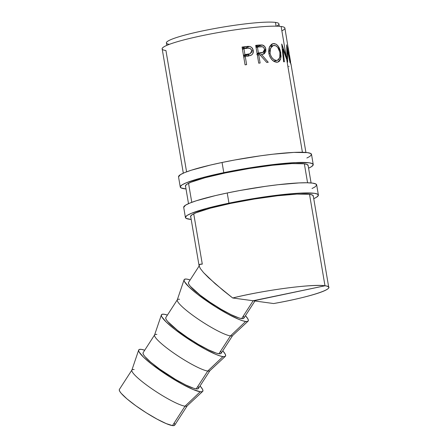 <?xml version="1.0" encoding="UTF-8"?>
<svg xmlns="http://www.w3.org/2000/svg" width="448" height="448" viewBox="0 0 448 448"><rect width="100%" height="100%" fill="white"/><g stroke="black" fill="none" stroke-linecap="round" stroke-linejoin="round"><path stroke-width="0.67" d="M131.936 369.992L119.386 389.413A32.939 5.057 32.9 0 0 139.983 408.666A32.939 5.057 32.9 0 0 172.486 425.6L185.035 406.185A32.939 5.057 -147.1 0 1 152.527 389.25A32.939 5.057 -147.1 0 1 131.936 369.992A32.939 5.057 -147.1 0 1 134.165 369.561M200.222 391.759A38.125 5.852 -147.1 0 1 163.206 372.568A38.125 5.852 -147.1 0 1 138.667 350.078A38.125 5.852 -147.1 0 1 141.344 349.373A38.125 5.852 -147.1 0 1 144.721 350.213L141.344 349.373L139.373 349.434L138.617 350.308L139.093 351.96L143.634 357.319L152.309 364.7L170.055 377.048L182.42 384.306L193.015 389.474L200.222 391.759L185.035 406.185L200.222 391.759L202.194 391.698L202.95 390.824L202.474 389.172L200.043 385.969A38.125 5.852 -147.1 0 1 202.653 391.434A38.125 5.852 -147.1 0 1 200.222 391.759M138.667 350.078L131.852 370.171A32.939 5.057 32.9 0 0 153.048 389.603A32.939 5.057 32.9 0 0 185.035 406.185A32.939 5.057 32.9 0 0 187.135 405.899L202.653 391.434M154.644 334.858L143.119 352.688A32.939 5.057 32.9 0 0 163.716 371.946A32.939 5.057 32.9 0 0 196.218 388.881L207.743 371.045A32.939 5.057 -147.1 0 1 175.241 354.11A32.939 5.057 -147.1 0 1 154.644 334.858A32.939 5.057 -147.1 0 1 156.873 334.421M222.936 356.619A38.125 5.852 -147.1 0 1 185.914 337.428A38.125 5.852 -147.1 0 1 161.375 314.938A38.125 5.852 -147.1 0 1 164.052 314.233L162.086 314.294L161.325 315.168L161.801 316.82L166.342 322.179L175.017 329.56L192.769 341.908L205.134 349.166L215.723 354.334L219.834 355.869L222.936 356.619L224.902 356.558L225.663 355.684L225.187 354.032L222.757 350.829A38.125 5.852 -147.1 0 1 225.366 356.294A38.125 5.852 -147.1 0 1 222.936 356.619L207.743 371.045L222.936 356.619M161.375 314.938L154.56 335.031A32.939 5.057 32.9 0 0 175.762 354.463A32.939 5.057 32.9 0 0 207.743 371.045A32.939 5.057 32.9 0 0 209.843 370.759L225.366 356.294M177.358 299.718L165.833 317.548A32.939 5.057 32.9 0 0 186.424 336.806A32.939 5.057 32.9 0 0 218.926 353.741L230.457 335.905A32.939 5.057 -147.1 0 1 197.949 318.97A32.939 5.057 -147.1 0 1 177.358 299.718A32.939 5.057 -147.1 0 1 179.581 299.281M245.644 321.485A38.125 5.852 -147.1 0 1 208.622 302.294A38.125 5.852 -147.1 0 1 184.083 279.798A38.125 5.852 -147.1 0 1 186.76 279.093L184.794 279.154L184.033 280.028L184.509 281.68L189.05 287.045L197.725 294.42L215.477 306.768L227.842 314.026L238.437 319.194L242.547 320.729L245.644 321.485L247.61 321.418L248.371 320.544L247.895 318.892L245.465 315.689A38.125 5.852 -147.1 0 1 248.074 321.154A38.125 5.852 -147.1 0 1 245.644 321.485L230.457 335.905L245.644 321.485M184.083 279.798L177.268 299.891A32.939 5.057 32.9 0 0 198.47 319.323A32.939 5.057 32.9 0 0 230.457 335.905A32.939 5.057 32.9 0 0 232.557 335.619L248.074 321.154M200.066 264.578A32.939 5.057 -147.1 0 1 202.294 264.141L193.726 213.819M199.13 266.022L188.541 282.408A32.939 5.057 32.9 0 0 209.132 301.666A32.939 5.057 32.9 0 0 241.64 318.601L253.165 300.765A32.939 5.057 -147.1 0 1 252.61 300.675L245.14 299.662M261.15 301.84L253.137 300.742L324.985 285.774C339.59 287.314 312.133 296.822 273.638 303.548L268.643 302.865M202.294 264.141L199.741 264.331L199.097 265.838L200.379 268.621L203.549 272.608L215.163 283.718L232.691 297.982A62.093 6.748 -9.6 0 1 324.985 285.774L309.512 194.292L324.985 285.774A62.093 6.748 -9.6 0 1 328.742 287.381A62.093 6.748 -9.6 0 1 273.638 303.548L253.663 300.815A32.939 5.057 -147.1 0 1 253.165 300.765A32.939 5.057 -147.1 0 1 252.61 300.675L232.691 297.982C263.609 290.22 312.967 283.69 324.985 285.774L253.663 300.815A32.939 5.057 -147.1 0 1 253.165 300.765L241.64 318.601A32.939 5.057 32.9 0 0 243.863 318.164L254.962 300.994M237.67 298.654L232.691 297.982L223.294 290.545L208.522 277.687L203.549 272.608L200.379 268.621L199.108 265.899L190.63 216.11M186.581 171.836L165.934 50.529A62.238 6.765 -9.6 0 1 202.339 35.622A62.238 6.765 -9.6 0 1 281.131 26.482L286.138 56.084L287.084 58.951L286.619 44.834L290.069 62.815L287.263 49.75L287.683 62.154L286.731 59.606L302.406 152.27L286.731 59.606L282.962 49.039L284.385 61.824L283.64 61.79L281.708 44.05L286.138 56.084L281.131 26.482A62.238 6.765 170.4 0 0 212.212 33.667A62.238 6.765 170.4 0 0 162.17 48.922L183.322 173.152M307.563 182.778L304.354 163.789L307.563 182.778M250.712 55.418C252.75 54.516 253.59 52.881 253.232 50.506L251.81 51.083L253.232 50.506C252.79 48.194 251.49 46.816 249.323 46.379L245.532 48.07L242.267 48.21L245.442 46.598L242.29 48.205L245.532 48.07L249.323 46.379L242.071 47.046L245.078 64.842L242.071 47.046L248.164 46.34L250.04 46.536L251.933 47.729L253.232 50.506L252.879 53.53L251.966 54.678L250.135 55.602L245.241 56.42L246.63 64.63L245.078 64.842L246.63 64.63L245.241 56.42L250.841 55.356M258.714 63.168L255.707 45.371L262.226 44.979L264.611 46.407L265.787 48.871L265.849 51.475L264.225 53.805L261.537 54.527L268.246 62.283L266.683 62.406L259.851 54.69L258.731 54.807L260.12 63.017L258.714 63.168L260.12 63.017L258.731 54.807L259.851 54.69L266.683 62.406L268.246 62.283L261.537 54.527L263.368 54.174L265.86 49.263C265.395 46.883 264.18 45.461 262.226 44.979L258.804 45.052L255.825 46.088L258.804 45.052L255.707 45.371L258.714 63.168M273.123 43.613L276.069 44.139L278.18 46.15L280.381 50.994L281.036 56.42L280.459 59.444L279.07 61.522L277.547 62.194L274.473 61.69L271.998 59.786L269.976 56.868L269.041 54.236L268.666 51.475L269.097 48.02L269.679 46.53L271.454 44.358L273.123 43.613M169.355 44.363A57.058 6.199 -9.6 0 1 203.963 30.626A57.058 6.199 -9.6 0 1 275.47 22.4L276.102 26.158L275.47 22.4A57.058 6.199 170.4 0 0 212.29 28.98A57.058 6.199 170.4 0 0 166.415 42.969L166.83 45.388M279.328 26.298L278.919 23.878A57.058 6.199 170.4 0 0 275.47 22.4A57.058 6.199 -9.6 0 1 276.606 26.169M290.819 64.215L284.894 28.095A62.238 6.765 170.4 0 0 281.131 26.482A62.238 6.765 -9.6 0 1 281.87 30.862M191.772 202.328L188.535 183.327M290.511 62.395L289.257 54.617L290.416 61.46M289.352 55.546L289.257 54.617M289.044 53.726L288.025 47.32L288.949 52.791M288.12 48.25L288.025 47.32M287.812 46.424L290.573 63.134M246.719 48.535L246.361 48.339M248.976 54.275L248.321 55.978M243.79 57.221L245.241 56.42L243.79 57.221M247.974 56.392L249.021 53.827M246.921 55.104L243.583 55.989L247.923 54.242L244.933 54.594L243.482 55.395L244.933 54.594L243.93 48.664L247.05 48.25C249.357 47.645 250.93 48.457 251.765 50.686L250.236 53.698L247.923 54.242L244.58 55.877L250.253 53.698M242.48 49.459L243.93 48.664L242.48 49.459M289.055 66.298L288.714 66.422M281.803 44.055L283.64 61.79L284.385 61.824L282.962 49.039L287.683 62.154L287.263 49.75L290.069 62.815L286.619 44.834L287.084 58.951L281.803 44.055M286.546 59.058L287.084 58.951L286.546 59.058M286.854 49.829L287.263 49.75L286.854 49.829M282.274 49.19L282.962 49.039L282.274 49.19M255.954 46.844L262.226 44.979L256.284 46.9L257.029 47.186M264.634 49.638L265.86 49.263L264.634 49.638M259.235 54.404L259.056 54.774M260.137 55.003L261.537 54.527L260.137 55.003M257.382 55.289L258.731 54.807L257.382 55.289M257.359 47.393L255.858 46.838M257.746 53.95L256.76 54.438M258.418 52.982L257.074 53.463L258.418 52.982L257.415 47.046L260.282 46.766C262.36 46.234 263.799 47.096 264.6 49.358L262.937 52.422L258.418 52.982L261.223 52.73L257.18 54.096L263.738 52.024L264.51 50.898L264.6 49.358L263.497 47.354L262.254 46.766L257.415 47.046L256.071 47.533L257.415 47.046L258.418 52.982M280.778 52.842L279.972 53.032L280.778 52.842C279.664 47.034 277.306 43.932 273.711 43.546L272.86 43.669L269.444 47.029L268.85 53.312C270.346 58.957 273.05 61.936 276.965 62.25L277.833 62.132L280.638 58.912L280.778 52.842M272.076 43.971L273.711 43.546L272.076 43.971M270.038 53.228L268.901 53.553L270.038 53.228L270.553 48.126L273.386 45.466L274.07 45.371C277.021 45.679 278.975 48.166 279.938 52.83L279.748 57.826L277.329 60.329L276.612 60.43C273.442 60.194 271.253 57.792 270.038 53.228L270.95 56.112L272.591 58.458L274.596 59.976L276.612 60.43L273.633 61.202L277.542 60.273L279.054 59.164L280.123 55.776L279.793 52.074L277.754 47.449L275.99 45.881L273.588 45.422L271.426 46.754L269.954 50.26L270.038 53.228M243.93 48.664L244.933 54.594L250.107 53.76L251.636 52.231L251.546 49.941L249.95 48.35L247.778 48.171L243.93 48.664M190.142 279.933L186.76 279.093A38.125 5.852 -147.1 0 1 190.142 279.933M243.583 316.361L243.992 317.789L243.337 318.545L241.64 318.601L238.963 317.951L231.123 314.664L221.01 309.193L210.168 302.361L200.239 295.215L190.288 286.261L188.821 284.211L188.412 282.783M232.68 335.468A32.939 5.057 -147.1 0 1 230.457 335.905L218.926 353.741A32.939 5.057 32.9 0 0 221.155 353.304L232.68 335.468M167.429 315.073L164.052 314.233A38.125 5.852 -147.1 0 1 167.429 315.073M220.875 351.501L221.284 352.929L220.629 353.685L218.926 353.741L216.25 353.091L208.41 349.804L198.302 344.333L187.454 337.501L177.531 330.355L167.574 321.401L166.113 319.351L165.704 317.923M209.972 370.608A32.939 5.057 -147.1 0 1 207.743 371.045L196.218 388.881A32.939 5.057 32.9 0 0 198.447 388.444L209.972 370.608M198.162 386.641L198.576 388.069L197.915 388.825L196.218 388.881L193.542 388.231L185.702 384.944L175.588 379.473L159.566 369.04L150.685 362.146L144.866 356.541L143.405 354.491L142.99 353.063M174.429 423.36L174.843 424.788L174.188 425.544L172.486 425.6L166.258 423.623L157.108 419.16L146.423 412.888L135.834 405.765L126.952 398.871L121.134 393.26L119.672 391.216L119.258 389.788M187.258 405.748A32.939 5.057 -147.1 0 1 185.035 406.185L172.486 425.6A32.939 5.057 32.9 0 0 174.714 425.163L187.258 405.748M313.23 164.528L311.511 154.364A67.43 7.314 170.4 0 0 222.062 162.484L223.787 172.654A67.43 7.314 -9.6 0 1 313.23 164.528A67.43 7.314 -9.6 0 1 308.582 168.174L311.394 166.712L313.191 164.97L312.435 163.649L309.154 162.786L295.613 162.579L274.635 164.382L262.326 165.962L249.413 167.916L223.787 172.654L222.062 162.484L210.33 165.077L191.262 170.223L184.66 172.581L180.382 174.67L178.545 176.882M308.078 165.805L307.378 164.578L304.354 163.789L291.855 163.593L272.49 165.256L249.211 168.521L225.551 172.894L205.117 177.699L191.027 182.213L187.074 184.145L185.416 185.746L185.606 186.603A62.244 6.754 -9.6 0 1 185.377 186.155A62.244 6.754 -9.6 0 1 225.551 172.894A62.244 6.754 -9.6 0 1 308.118 165.396A62.244 6.754 -9.6 0 1 308.129 165.474M306.869 158.004L309.674 156.542L311.466 154.801L310.71 153.479L307.434 152.617L293.894 152.41L272.916 154.213L260.607 155.792L234.679 160.009L222.062 162.484A67.43 7.314 170.4 0 0 178.539 176.854L180.258 187.023A67.43 7.314 -9.6 0 1 223.787 172.654L201.65 177.862L186.379 182.75L182.101 184.839L180.303 186.581L181.059 187.908L186.01 188.944A67.43 7.314 -9.6 0 1 180.258 187.023M318.388 195.037L316.669 184.867A67.43 7.314 170.4 0 0 227.226 192.987L228.945 203.157A67.43 7.314 -9.6 0 1 318.388 195.037A67.43 7.314 -9.6 0 1 313.74 198.677L316.551 197.215L318.349 195.474L317.593 194.152L314.311 193.29L300.776 193.082L291.038 193.743L267.484 196.465L241.562 200.682L228.945 203.157L227.226 192.987L215.488 195.58L196.42 200.732L189.823 203.09L185.539 205.178L183.702 207.385M313.236 196.308L312.542 195.082L309.512 194.292L297.013 194.102L277.654 195.765L254.369 199.03L230.709 203.398L210.28 208.202L196.185 212.722L192.231 214.648L190.574 216.255L190.809 217.151A62.244 6.754 -9.6 0 1 190.534 216.658A62.244 6.754 -9.6 0 1 230.709 203.398A62.244 6.754 -9.6 0 1 313.275 195.899A62.244 6.754 -9.6 0 1 313.286 195.989M312.026 188.507L314.832 187.046L316.63 185.31L315.874 183.982L312.592 183.126L306.914 182.762L299.057 182.918L278.079 184.716L265.765 186.301L239.842 190.512L227.226 192.987A67.43 7.314 170.4 0 0 183.702 207.357L185.422 217.526A67.43 7.314 -9.6 0 1 228.945 203.157L206.808 208.365L191.542 213.254L187.258 215.342L185.461 217.084L186.217 218.411L191.201 219.453A67.43 7.314 -9.6 0 1 185.422 217.526M188.507 203.644L185.45 185.662M328.742 287.381L313.258 195.815M311.08 182.958L308.101 165.318M305.922 152.454L290.914 63.683M290.601 61.858L289.447 55.014M289.139 53.189L288.21 47.712M256.99 54.37L262.97 52.41M273.717 61.258L277.34 60.329M269.735 46.424L273.37 45.472"/></g></svg>
